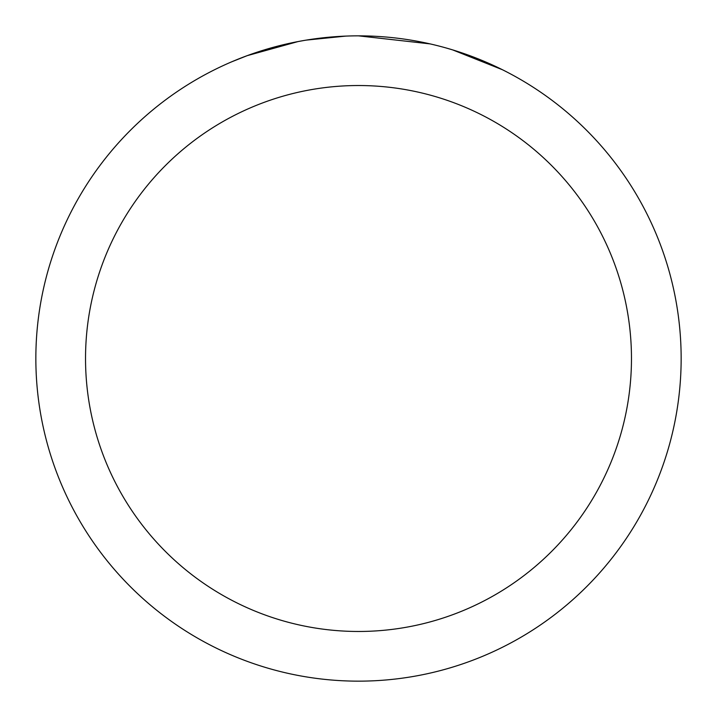 <?xml version="1.0" encoding="UTF-8"?>
<svg xmlns="http://www.w3.org/2000/svg" width="717" height="717" viewBox="0 0 717 717"><rect width="100%" height="100%" fill="white"/><g stroke="black" fill="none" stroke-linecap="round" stroke-linejoin="round"><path stroke-width="1.08" d="M367.929 35.993L374.883 36.262M418.056 41.398L420.135 41.792M358.5 35.85A322.65 322.65 0 0 1 681.15 358.5A322.65 322.65 0 0 1 358.5 681.15A322.65 322.65 0 0 1 35.85 358.5A322.65 322.65 0 0 1 358.5 35.85L430.083 43.889M446.754 48.156L452.651 49.894L502.285 69.674M358.5 85.529A272.971 272.971 0 0 1 631.471 358.5A272.971 272.971 0 0 1 358.5 631.471A272.971 272.971 0 0 1 85.529 358.5A272.971 272.971 0 0 1 358.5 85.529M303.927 40.502L298.021 41.568L247.177 55.666L231.519 61.886M322.982 37.813L325.572 37.535M257.143 52.18L281.826 45.09M285.447 44.23L298.021 41.568M310.282 39.48L319.657 38.198M321.135 38.019L323.824 37.723M328.503 37.248L337.115 36.558M345.764 36.101L306.195 40.116"/></g></svg>
